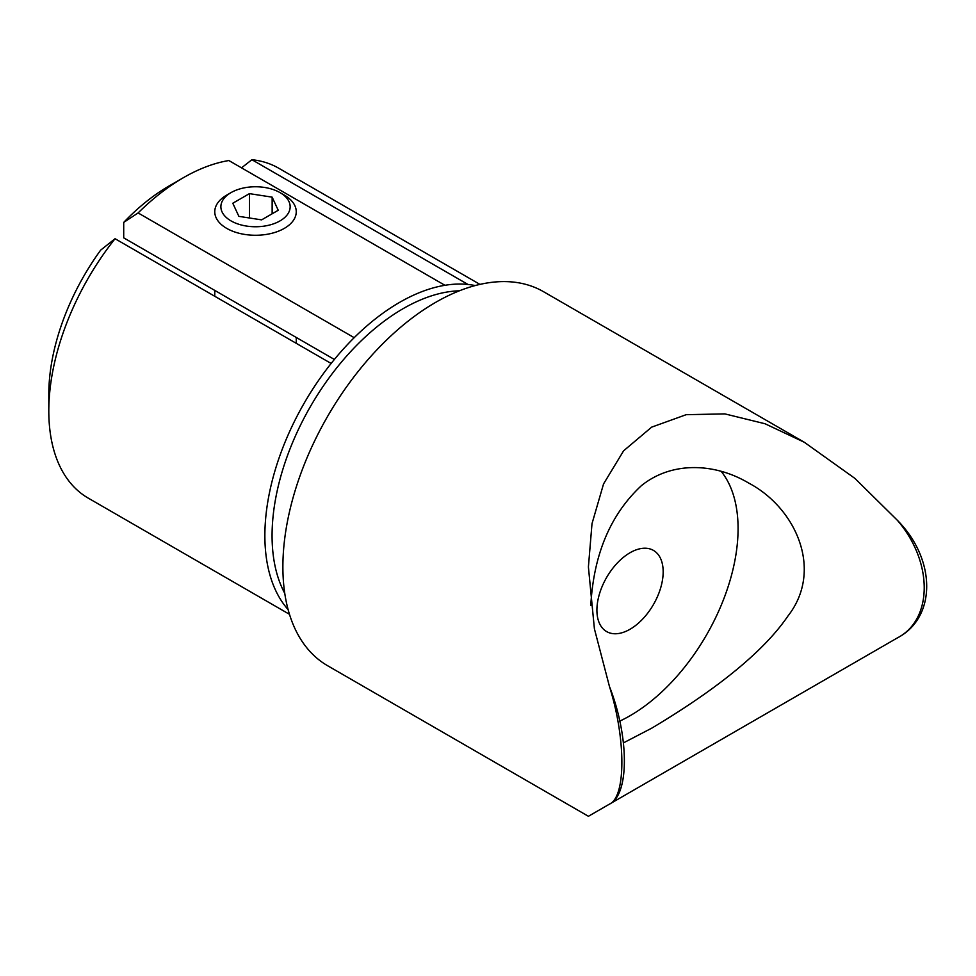 <?xml version="1.0" encoding="UTF-8"?>
<svg xmlns="http://www.w3.org/2000/svg" width="976" height="976" viewBox="0 0 976 976"><rect width="100%" height="100%" fill="white"/><g stroke="black" fill="none" stroke-linecap="round" stroke-linejoin="round"><path stroke-width="1.46" d="M334.378 359.461L123.708 237.839L123.708 222.418A170.105 98.21 -60 0 1 169.08 185.965L183.488 177.644A190.479 109.971 120 0 0 138.116 212.939L354.19 337.684A190.479 109.971 -60 0 1 444.934 285.297L228.86 160.54A190.479 109.971 120 0 0 183.488 177.644M138.116 212.939L123.708 222.418M479.948 284.394L278.721 168.214A190.479 109.971 120 0 0 251.906 159.71L467.98 284.455A190.479 109.971 -60 0 1 475.178 285.565M251.906 159.71L241.523 167.848M630.045 552.733A46.86 27.047 120 0 0 599.435 594.018A46.86 27.047 120 0 0 606.608 631.57A46.86 27.047 120 0 0 653.469 604.51A46.86 27.047 120 0 0 653.469 550.415A46.86 27.047 120 0 0 630.045 552.733M897.359 637.914C933.129 619.443 933.227 561.798 897.359 520.293C936.399 559.468 936.545 617.662 897.359 637.914L609.463 804.126C625.97 797.026 626.019 738.954 609.463 686.518C629.313 737.1 629.361 794.83 609.463 804.126L588.406 816.29L327.607 665.717A215.94 124.672 120 0 1 294.508 492.685A215.94 124.672 120 0 1 435.577 302.401A215.94 124.672 120 0 1 543.547 291.702L804.334 442.274L854.927 478.411L897.359 520.293M609.463 686.518L594.408 628.825L588.406 566.946L592.005 523.661L603.558 483.913L623.603 450.827L651.651 427.146L686.177 414.69L724.851 413.885L765.05 423.755L804.334 442.274M623.554 742.821L651.651 728.218C696.254 701.61 757.632 660.496 787.876 616.124C823.866 570.191 795.977 507.91 748.531 482.974C714.896 462.966 671.805 461.038 641.33 485.719C610.5 514.462 593.652 554.344 590.797 605.376M619.577 721.191A152.793 88.218 120 0 0 630.045 715.737A152.793 88.218 120 0 0 724.765 596.299A152.793 88.218 120 0 0 721.154 471.347M459.391 290.799A185.379 107.031 120 0 0 403.161 308.636A185.379 107.031 120 0 0 284.748 593.298M288.103 609.585A190.479 109.971 -60 0 1 331.132 363.462L115.058 238.717A190.479 109.971 120 0 0 48.8 410.933A190.479 109.971 120 0 0 88.255 498.126L289.469 614.307M48.8 410.933L48.8 394.304A170.105 98.21 -60 0 1 100.662 250.137L115.058 238.717M444.934 285.297A190.479 109.971 -60 0 1 467.98 284.455M354.19 337.684A190.479 109.971 120 0 0 331.132 363.462M280.002 192.614L284.321 195.115A40.748 23.522 180 0 1 296.253 211.743A40.748 23.522 180 0 1 260.824 235.07A40.748 23.522 180 0 1 216.16 217.831A40.748 23.522 180 0 1 214.769 211.743A40.748 23.522 180 0 1 226.7 195.115L231.019 192.614A34.636 19.996 0 0 0 222.064 211.926A34.636 19.996 0 0 0 272.829 224.077A34.636 19.996 0 0 0 280.002 192.614A34.636 19.996 0 0 0 231.019 192.614M272.145 197.152L249.429 193.638L232.788 203.24L238.876 216.355L261.605 219.868L278.233 210.267L272.145 197.152L272.145 213.781M249.429 217.99L249.429 193.638M214.769 290.409L214.769 296.277M296.253 337.452L296.253 343.32"/></g></svg>
